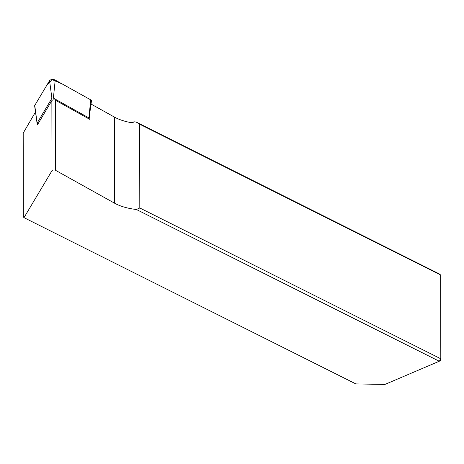 <?xml version="1.0" encoding="UTF-8"?>
<svg xmlns="http://www.w3.org/2000/svg" width="464" height="464" viewBox="0 0 464 464"><rect width="100%" height="100%" fill="white"/><g stroke="black" fill="none" stroke-linecap="round" stroke-linejoin="round"><path stroke-width="0.7" d="M136.375 209.49A41.07 18.972 179.9 0 1 114.579 203.197L55.558 170.317A2.053 0.951 179.9 0 0 53.546 169.998A2.053 0.951 179.9 0 0 51.997 170.677L23.995 217.651L355.853 383.914L384.871 384.441L439.292 361.253L136.375 209.49L139.803 207.982L139.652 124.201L136.225 122.067A41.07 18.972 -0.1 0 1 134.032 121.788L131.921 122.687M114.579 203.197L114.428 117.085L91.031 104.046M114.428 117.085A41.07 18.972 179.9 0 0 131.097 122.629L133.081 122.444L134.032 121.788M35.49 111.992L23.2 133.122L23.345 216.908L23.995 217.651M89.825 112.839L89.836 119.393L55.436 100.23L55.558 170.317M51.997 170.677L51.869 100.589L37.555 124.607L37.555 123.621M136.225 122.067L439.141 273.83L440.655 275.007L139.652 124.201M139.803 207.982L440.8 358.788L440.655 275.007M440.678 360.128L440.8 358.788L439.292 361.253L440.678 360.128M51.869 100.589A2.053 0.951 -0.1 0 1 53.424 99.911A2.053 0.951 -0.1 0 1 55.436 100.23M88.752 118.79L89.065 118.262A0.858 0.394 179.9 0 0 89.094 118.187A0.858 0.394 179.9 0 0 88.897 117.908L53.389 98.124A0.858 0.394 179.9 0 0 52.548 97.991A0.858 0.394 179.9 0 0 51.898 98.275L37.097 123.105A0.858 0.394 179.9 0 0 37.068 123.238A0.858 0.394 179.9 0 0 37.265 123.465L37.996 123.871M37.068 123.238L34.643 105.96A3.26 1.508 -0.1 0 1 34.754 105.467L49.555 80.637A3.26 1.508 -0.1 0 1 52.014 79.559A3.26 1.508 -0.1 0 1 55.21 80.069L90.718 99.847A3.26 1.508 -0.1 0 1 91.46 100.903L89.094 118.187M88.897 117.908L90.718 99.847L62.385 84.065L52.009 79.559L46.562 85.66L34.754 105.467L37.097 123.105M51.898 98.275L49.555 80.637M55.21 80.069L53.389 98.124"/></g></svg>
